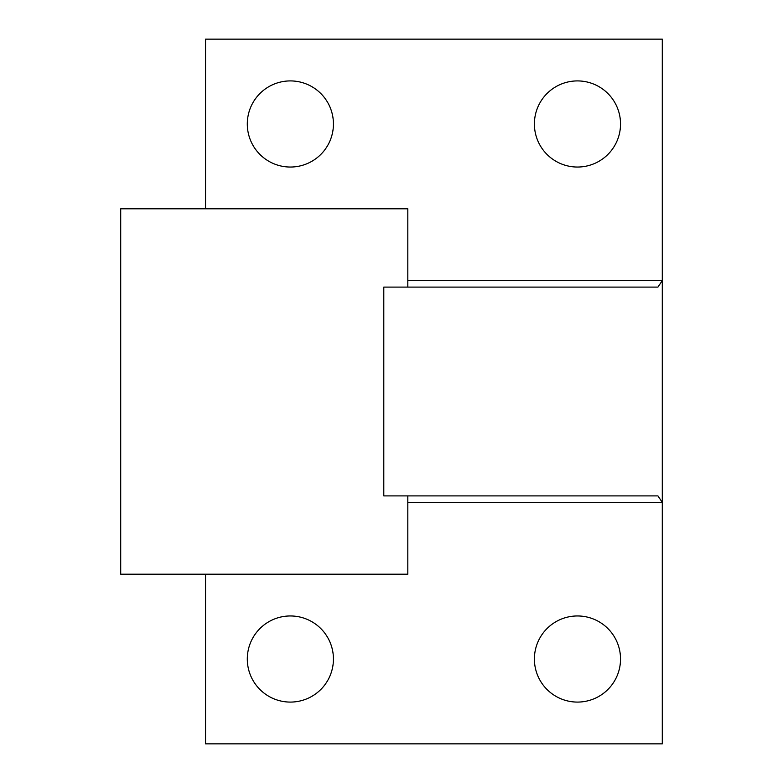 <?xml version="1.0" encoding="UTF-8"?>
<svg xmlns="http://www.w3.org/2000/svg" width="783" height="783" viewBox="0 0 783 783"><rect width="100%" height="100%" fill="white"/><g stroke="black" fill="none" stroke-linecap="round" stroke-linejoin="round"><path stroke-width="1.17" d="M407.816 495.903L407.816 574.203L120.709 574.203L120.709 208.797L407.816 208.797L407.816 287.097M534.398 659.022A43.065 43.065 0 0 0 577.462 702.087A43.065 43.065 0 0 0 620.528 659.022A43.065 43.065 0 0 0 577.462 615.957A43.065 43.065 0 0 0 534.398 659.022M247.301 659.022A43.065 43.065 0 0 0 290.366 702.087A43.065 43.065 0 0 0 333.431 659.022A43.065 43.065 0 0 0 290.366 615.957A43.065 43.065 0 0 0 247.301 659.022M534.398 123.978A43.065 43.065 0 0 0 577.462 167.043A43.065 43.065 0 0 0 620.528 123.978A43.065 43.065 0 0 0 577.462 80.913A43.065 43.065 0 0 0 534.398 123.978M247.301 123.978A43.065 43.065 0 0 0 290.366 167.043A43.065 43.065 0 0 0 333.431 123.978A43.065 43.065 0 0 0 290.366 80.913A43.065 43.065 0 0 0 247.301 123.978M407.816 280.578L662.291 280.578L662.291 502.422L657.945 495.903L383.797 495.903L383.797 287.097L657.945 287.097L662.291 280.578L662.291 39.15L205.537 39.15L205.537 208.797M205.537 574.203L205.537 743.85L662.291 743.85L662.291 502.422L407.816 502.422"/></g></svg>
